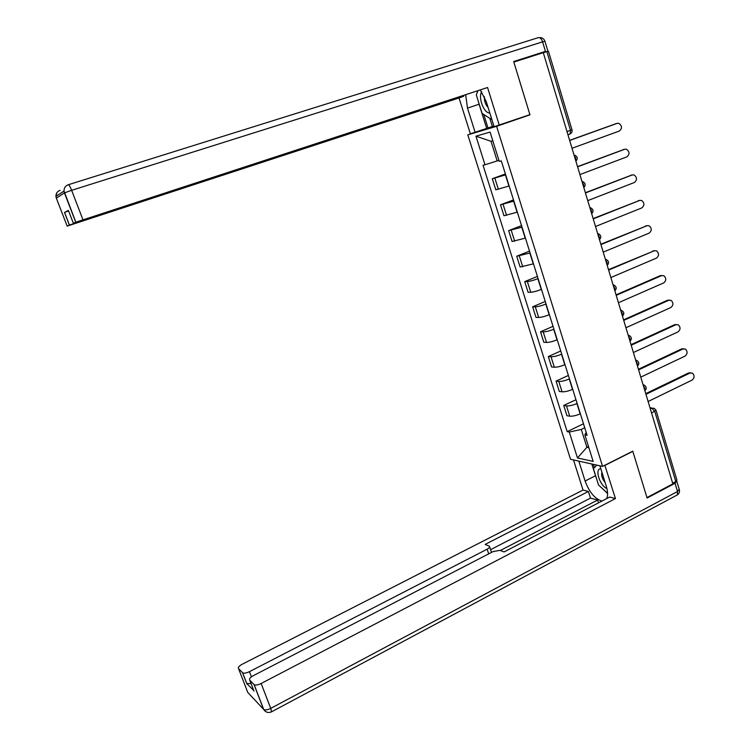 <?xml version="1.0" encoding="UTF-8"?>
<svg xmlns="http://www.w3.org/2000/svg" width="750" height="750" viewBox="0 0 750 750"><rect width="100%" height="100%" fill="white"/><g stroke="black" fill="none" stroke-linecap="round" stroke-linejoin="round"><path stroke-width="1.12" d="M474.459 132.581L467.794 134.869L570.534 459.272L602.587 466.406L496.603 126.309L529.959 114.834L513.834 62.081L543.281 52.659L672.863 483.881L646.95 497.578L632.766 451.163L602.587 466.406M656.072 410.484L676.912 480.047L675.797 481.547L654.806 411.534L651.825 408.131L650.025 407.897M672.656 483.206L675.797 481.547M543.3 52.716L548.419 51.159L571.95 129.703L570.487 130.341L546.872 51.581M505.669 174.844L492.309 178.744L495.788 189.787L509.156 185.991M505.397 173.972L492.309 178.744M513.881 201.113L500.512 204.797L503.962 215.747L517.331 212.166M513.506 199.903L500.512 204.797M522.028 227.156L508.65 230.625L512.072 241.481L525.45 238.116M521.541 225.609L508.65 230.625M530.1 252.984L516.722 256.228L520.106 267L533.494 263.841M529.509 251.109L516.722 256.228M538.097 278.588L537.881 278.681C533.7 280.312 530.194 281.259 527.362 281.522L524.719 281.625L528.084 292.312L530.737 292.247C533.578 292.022 537.075 291.094 541.247 289.444L541.462 289.359M537.413 276.394L524.719 281.625M546.038 303.975L545.822 304.069C541.669 305.728 538.162 306.647 535.312 306.806L532.65 306.816L535.988 317.4L538.659 317.447C541.519 317.316 545.016 316.416 549.159 314.747L549.375 314.653M545.25 301.462L532.65 306.816M553.903 329.156L553.688 329.25C549.562 330.928 546.066 331.809 543.206 331.884L540.516 331.791L543.825 342.291L546.525 342.431C549.394 342.394 552.881 341.531 556.997 339.834L557.212 339.741M553.022 326.334L540.516 331.791M561.712 354.122L561.497 354.216C557.4 355.922 553.903 356.775 551.025 356.756L548.316 356.559L551.597 366.975L554.316 367.219C557.203 367.266 560.691 366.431 564.778 364.716L564.994 364.622M560.737 350.991L548.316 356.559M569.447 378.881L569.241 378.975C565.163 380.709 561.675 381.525 558.787 381.422L556.05 381.122L559.312 391.453L562.05 391.791C564.947 391.931 568.434 391.134 572.494 389.391L572.709 389.288M568.378 375.45L556.05 381.122M577.125 403.434L576.919 403.528C572.869 405.291 569.391 406.069 566.475 405.881L563.728 405.478L566.953 415.725L569.709 416.166C572.634 416.391 576.103 415.622 580.144 413.859L580.35 413.756M575.962 399.713L563.728 405.478M492.816 140.803L491.025 141.291L497.175 160.922L498.919 160.303M497.175 160.922L484.978 164.766L475.959 136.181L490.087 132.075L499.247 161.363L501.3 160.875L587.091 435.309L584.859 434.897L593.147 461.391L577.463 457.959L569.288 432.047L581.297 429.45L586.884 447.3L588.862 447.694M484.978 164.766L483.038 165.225L567.169 431.653L569.288 432.047M467.794 134.869L496.603 126.309M525.581 116.147L529.959 114.834M588.488 446.503L586.884 447.3L577.463 457.959M584.738 427.781L581.297 429.45M583.481 423.778L567.169 431.653M586.153 432.319L584.859 434.897M475.959 136.181L491.025 141.291M569.625 140.344L616.35 123.553M572.016 148.266L619.359 131.025C622.331 128.381 622.163 125.812 618.844 123.319L617.119 123.366L569.672 140.466M577.537 166.641L624.159 149.381M579.909 174.562L626.897 156.872C629.822 154.294 629.7 151.753 626.531 149.25L624.684 149.269L577.594 166.828M585.366 192.722L631.894 175.013M587.747 200.634L634.387 182.494C637.256 179.991 637.172 177.478 634.134 174.966L632.184 174.966L585.441 192.966M489.806 118.294L492.375 126.516L470.372 133.8L459.037 97.959L67.162 226.106L69.394 225.103L64.5 212.456L68.597 210.966M475.144 132.375L467.494 108.103L465.694 94.866M541.388 53.269L545.456 51.384L513.675 61.547L529.913 114.656L494.1 126.731L486.281 101.644L480.375 90.066M499.275 125.194L487.556 87.516L73.369 223.303L75.75 222.225L64.434 192.881L56.334 198.131L67.162 226.106M463.538 95.569L463.744 96.234L459.037 97.959M492.375 126.516L493.894 126.066M487.556 87.516L75.75 222.225M68.391 210.431L64.5 212.456M76.237 222.469L463.744 96.234M76.331 222.722L69.394 225.103M486.684 128.409L479.109 104.231L467.494 108.103M477.394 91.041L477.328 92.334M478.322 101.372L479.109 104.231M483.778 114.488L488.016 128.016M604.847 465.272L615.45 498.572L261.159 683.484L270.731 708.384L677.531 491.503L675.056 483.253L647.091 498.047L632.812 451.322L605.1 465.319M599.906 465.816L606.3 486.3C607.903 491.653 608.006 495.759 606.628 498.628M596.409 478.266L595.509 475.734L585.103 481.022C589.331 492.263 594.938 498.947 601.931 501.075M585.103 481.022L578.831 461.119M573.506 459.938L583.031 490.05L588.394 491.466L485.128 544.425L489.422 546.225C490.012 547.031 489.253 548.016 487.125 549.197L249.431 671.663L251.428 676.847M598.519 502.847L597.638 500.044L590.494 498.103L588.394 491.466M583.031 490.05L242.119 664.294C239.081 665.991 237.881 667.406 238.519 668.55L247.753 692.4L263.597 709.359L254.025 684.534L249.731 680.1C249.037 678.891 250.256 677.4 253.369 675.637L493.069 551.597L500.016 550.341L504.075 551.953L609.656 497.053L615.45 498.572M238.519 668.55L242.644 672.797C244.031 673.528 246.291 673.153 249.431 671.663M251.062 683.559L246.731 683.522L253.716 690.441M254.025 684.534L254.137 684.628C255.591 685.406 257.934 685.031 261.159 683.484M675.056 483.253L676.678 480.947M597.638 500.044L500.372 550.481M590.494 498.103L490.584 549.675M602.316 488.484L607.594 493.566M595.509 475.734L591.834 464.016M593.316 464.344L594.347 467.653M481.659 91.819C477.825 97.406 484.134 113.747 489.797 112.922M484.378 96.684C484.2 101.016 485.447 104.653 488.128 107.588M491.878 119.606L482.1 113.428L476.306 94.912L477.9 90.872M600.853 468.844C594.328 468.253 599.728 485.738 606.919 488.55M601.941 472.322C601.097 475.303 602.166 478.725 605.147 482.606M607.584 493.322L598.519 484.988L593.391 468.637L596.822 465.122M593.137 218.578L639.562 200.447M595.519 226.491L641.803 207.909C644.625 205.463 644.578 202.978 641.681 200.466L639.628 200.438L593.231 218.887M600.844 244.219L647.081 225.675M603.216 252.122L649.163 233.119C651.928 230.719 651.928 228.272 649.144 225.759L646.997 225.703L600.956 244.584M608.484 269.644L654.506 250.697M610.856 277.538L656.466 258.113C659.184 255.769 659.203 253.341 656.541 250.838L654.319 250.763L608.606 270.066M616.059 294.862L660.244 275.672L661.856 275.512M618.431 302.747L663.703 282.909C666.375 280.613 666.431 278.212 663.872 275.709L661.575 275.616L616.2 295.331M623.578 319.866L667.434 300.281L669.159 300.131M625.941 327.741L670.884 307.5C673.509 305.241 673.594 302.869 671.138 300.384L668.775 300.272L623.728 320.391M631.022 344.662L674.569 324.694L676.388 324.553M633.394 352.528L678.009 331.894C680.588 329.672 680.691 327.319 678.337 324.844L675.909 324.722L631.2 345.244M638.419 369.253L681.647 348.9L683.559 348.778M640.781 377.119L685.069 356.091C687.6 353.897 687.741 351.572 685.472 349.116L682.997 348.975L638.606 369.891M645.741 393.647L688.659 372.919L690.666 372.816M648.103 401.503L692.081 380.091C694.566 377.925 694.725 375.628 692.55 373.191L690.019 373.031L645.947 394.331M644.831 390.609L644.822 388.294L643.397 385.837M637.416 365.925L637.388 363.572L635.972 361.106M629.934 341.025L629.897 338.634L628.472 336.178M622.388 315.928L622.35 313.481L620.916 311.034M614.784 290.606L614.728 288.122L613.303 285.675M607.116 265.078L607.05 262.556L605.616 260.109M599.372 239.334L599.297 236.756L597.872 234.319M591.572 213.366L591.487 210.75L590.053 208.303M583.706 187.181L583.603 184.509L582.169 182.072M575.766 160.762L575.653 158.044L574.219 155.616M650.316 408.872L651.825 408.131L654.3 408.366L655.988 410.194L651.591 413.109M567.975 134.841L570.103 133.969L570.487 130.341L567 131.578M580.144 413.859L576.919 403.528M572.494 389.391L569.241 378.975M564.778 364.716L561.497 354.216M556.997 339.834L553.688 329.25M549.159 314.747L545.822 304.069M541.247 289.444L537.881 278.681M533.269 263.934L529.875 253.069M525.225 238.2L521.803 227.25M517.116 212.25L513.656 201.197M508.931 186.075L505.444 174.928M562.05 391.791L558.787 381.422M554.316 367.219L551.025 356.756M546.525 342.431L543.206 331.884M538.659 317.447L535.312 306.806M530.737 292.247L527.362 281.522M522.741 266.831L519.338 256.022M514.678 241.209L511.247 230.297M506.55 215.363L503.091 204.366M498.356 189.3L494.869 178.2M569.709 416.166L566.475 405.881M613.022 284.738L614.025 285.075C616.613 286.725 616.894 288.647 614.859 290.869M620.625 310.041L621.694 310.416C624.216 312.075 624.469 313.988 622.453 316.153M628.162 335.128L629.297 335.541C631.753 337.219 631.987 339.113 629.991 341.222M635.634 360.019L636.834 360.45C639.225 362.147 639.431 364.031 637.463 366.094M643.05 384.694L644.297 385.153C646.631 386.869 646.828 388.734 644.878 390.75M617.119 123.366L615.834 123.684M624.684 149.269L623.391 149.55M632.184 174.966L630.881 175.191M68.428 184.697L538.219 37.678C540 37.294 541.453 38.681 542.597 41.841L71.644 190.312L82.95 219.75M68.372 210.375L73.369 223.303M545.456 51.384L542.597 41.841L544.941 41.25L547.772 50.709M64.434 192.881L71.644 190.312C70.134 186.581 69.028 184.725 68.325 184.725C65.4 185.841 63.956 187.959 64.022 191.072L64.434 192.881M56.353 198.206L55.931 196.397C55.875 193.434 57.244 191.409 60.056 190.341M249.731 680.1L253.978 691.116M246.731 683.522L242.55 672.712M488.691 553.856L487.125 549.197M254.137 684.628L263.709 709.462C265.678 712.388 268.303 713.166 271.603 711.816L270.731 708.384C267.525 709.941 265.181 710.297 263.709 709.462L263.597 709.359M676.875 481.519L679.191 489.216L677.531 491.503L677.334 494.916L271.275 711.975M679.35 489.703C679.837 491.887 679.163 493.622 677.334 494.916L676.462 495.375M639.628 200.438L638.316 200.625M646.997 225.703L645.684 225.844M654.319 250.763L652.997 250.866M661.575 275.616L660.244 275.672M668.775 300.272L667.434 300.281M675.909 324.722L674.569 324.694M682.997 348.975L681.647 348.9M690.019 373.031L688.659 372.919M575.897 161.203C578.044 158.616 577.594 156.581 574.547 155.091M583.819 187.575C585.947 185.081 585.534 183.066 582.6 181.537M591.684 213.731C593.784 211.312 593.409 209.325 590.569 207.75M599.475 239.653C601.547 237.319 601.209 235.341 598.462 233.747M607.2 265.369C609.253 263.091 608.944 261.141 606.281 259.519M567.947 134.747L570.103 133.969C571.8 133.012 572.419 131.606 571.969 129.75M649.997 407.794L651.984 408.056M75.816 222.197L64.022 191.072L55.931 196.397L56.841 192.75M544.922 41.184C544.05 39 542.438 37.791 540.084 37.566M69.45 225.075L64.556 212.428M491.494 552.413L489.637 546.872M242.644 672.797L246.834 683.616"/></g></svg>
